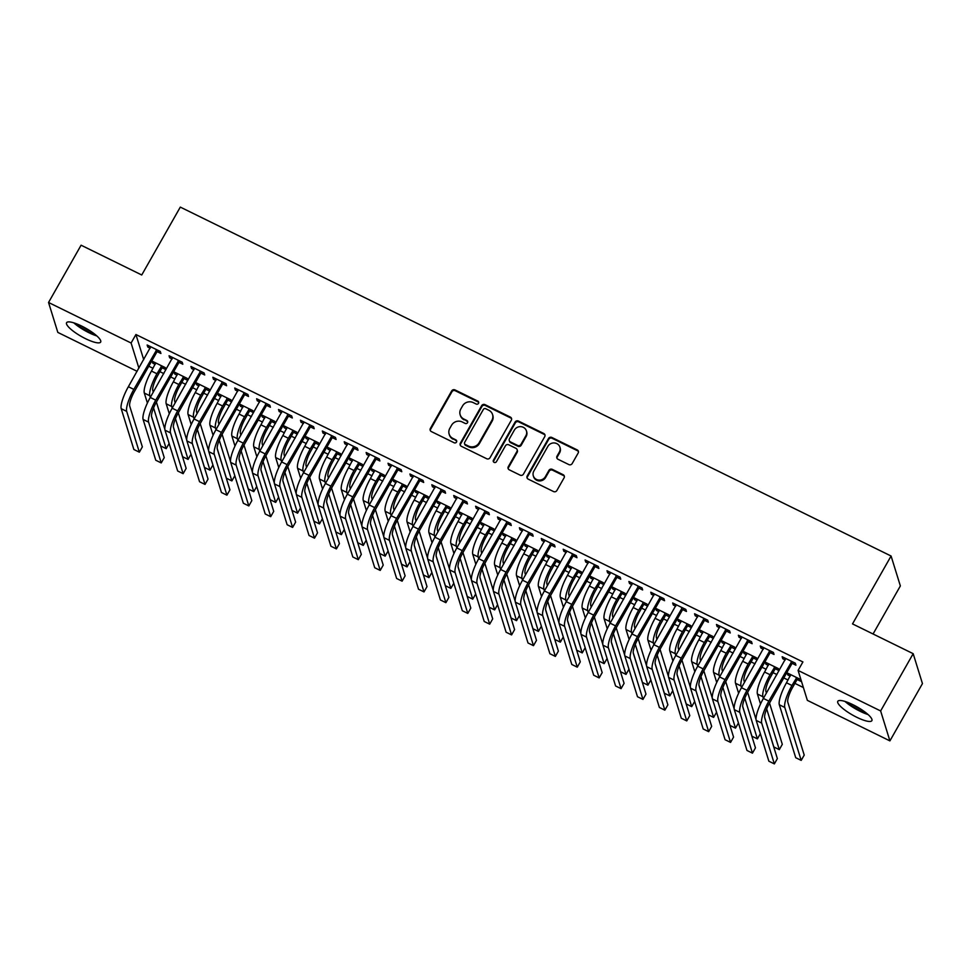 <?xml version="1.0" encoding="UTF-8"?>
<svg xmlns="http://www.w3.org/2000/svg" width="971" height="971" viewBox="0 0 971 971"><rect width="100%" height="100%" fill="white"/><g stroke="black" fill="none" stroke-linecap="round" stroke-linejoin="round"><path stroke-width="1.46" d="M478.521 403.329A1.724 1.626 -17.2 0 0 477.841 401.132L455.011 389.929A2.464 2.318 -17.2 0 0 451.673 390.949L430.384 428.429A2.464 2.318 -17.2 0 0 431.355 431.573L454.185 442.776A1.724 1.626 -17.2 0 0 456.661 440.81A1.724 1.626 -17.2 0 0 455.836 439.863L452.887 438.419A7.889 7.428 -17.2 0 1 449.791 428.381L451.564 425.249A7.889 7.428 -17.2 0 1 462.232 421.96L465.182 423.417A1.724 1.626 -17.2 0 0 467.658 421.45A1.724 1.626 -17.2 0 0 466.845 420.504L463.883 419.047A7.889 7.428 -17.2 0 1 460.8 409.009L462.572 405.89A7.889 7.428 -17.2 0 1 473.229 402.601L476.191 404.045A1.724 1.626 -17.2 0 0 478.521 403.329M478.727 402.504A1.724 1.626 -17.2 0 0 478.096 401.945L455.253 390.73A2.464 2.318 -17.2 0 0 451.928 391.762L430.639 429.243A2.464 2.318 -17.2 0 0 430.347 430.614M456.734 441.235A1.724 1.626 -17.2 0 0 456.091 440.676L452.887 438.419M467.731 421.875A1.724 1.626 -17.2 0 0 467.087 421.305L463.883 419.047M856.786 717.29A19.59 4.661 29.6 0 1 837.803 701.293A19.59 4.661 29.6 0 1 852.878 704.667A19.59 4.661 29.6 0 1 871.873 720.652A19.59 4.661 29.6 0 1 856.786 717.29M85.582 338.697A19.59 4.661 29.6 0 1 66.586 322.712A19.59 4.661 29.6 0 1 81.673 326.074A19.59 4.661 29.6 0 1 100.656 342.071A19.59 4.661 29.6 0 1 85.582 338.697M568.86 464.587A2.464 2.318 -17.2 0 0 572.186 463.555L578.158 453.044A2.464 2.318 -17.2 0 0 577.199 449.913L551.831 437.46A2.464 2.318 -17.2 0 0 548.506 438.479L527.204 475.972A2.464 2.318 -17.2 0 0 528.175 479.104L553.543 491.557A2.464 2.318 -17.2 0 0 556.869 490.525L564.09 477.829A2.464 2.318 -17.2 0 0 563.119 474.685L552.268 469.357A2.464 2.318 -17.2 0 0 548.931 470.389L545.35 476.688A6.591 6.214 -17.2 0 1 533.31 475.814A6.591 6.214 -17.2 0 1 533.856 471.044L547.875 446.369A6.591 6.214 -17.2 0 1 559.927 447.23A6.591 6.214 -17.2 0 1 559.369 452.013L557.038 456.127A2.464 2.318 -17.2 0 0 557.997 459.259L568.86 464.587M798.077 670.427L880.636 710.954L889.909 740.885L807.362 700.358L798.077 670.427L802.908 661.943L135.928 334.522L131.097 343.006L138.902 368.167M137.105 371.323L57.823 332.41L48.55 302.479L81.091 245.202L141.742 274.987L180.303 207.102L891.087 556.019L852.514 623.904L913.177 653.677L880.636 710.954M48.55 302.479L131.097 343.006M511.316 420.237A2.464 2.318 -17.2 0 0 510.358 417.093L484.99 404.64A2.464 2.318 -17.2 0 0 481.652 405.672L460.363 443.152A2.464 2.318 -17.2 0 0 461.334 446.284L486.689 458.737A2.464 2.318 -17.2 0 0 490.027 457.717L511.316 420.237M518.417 421.05L543.772 433.503A2.464 2.318 -17.2 0 1 544.743 436.634L523.454 474.115A2.464 2.318 -17.2 0 1 520.116 475.147L509.265 469.818A2.464 2.318 -17.2 0 1 508.294 466.687L516.936 451.479A2.464 2.318 -17.2 0 0 515.965 448.347L508.768 444.803A2.464 2.318 -17.2 0 0 505.43 445.835L496.436 461.662A1.724 1.626 -17.2 0 1 493.292 461.431A1.724 1.626 -17.2 0 1 493.438 460.181L515.079 422.082A2.464 2.318 -17.2 0 1 518.417 421.05L518.66 421.863L544.027 434.304L543.772 433.503M873.063 633.99L900.36 585.938L891.087 556.019M770.476 652.718L774.033 654.454L773.414 652.439L760.269 645.982L760.9 648.009L763.34 649.211M775.501 668.885L779.045 670.633L778.426 668.618L765.282 662.161L765.913 664.188L768.352 665.39M726.684 631.211L730.241 632.958L729.609 630.944L716.477 624.487L717.108 626.513L719.547 627.715M731.697 647.39L735.253 649.138L734.634 647.111L721.489 640.666L722.121 642.681L724.56 643.882M682.892 609.715L686.448 611.463L685.817 609.436L672.685 602.991L673.304 605.018L675.755 606.207M687.905 625.894L691.461 627.642L690.83 625.615L677.697 619.17L678.328 621.185L680.768 622.387M639.1 588.22L642.656 589.967L642.025 587.941L628.892 581.495L629.511 583.51L631.963 584.712M644.113 604.399L647.669 606.135L647.038 604.12L633.905 597.663L634.536 599.69L636.976 600.891M595.308 566.724L598.864 568.46L598.233 566.445L585.088 559.988L585.719 562.015L588.159 563.216M600.321 582.891L603.877 584.639L603.246 582.624L590.113 576.167L590.732 578.194L593.184 579.396M551.516 545.216L555.06 546.964L554.441 544.949L541.296 538.492L541.927 540.519L544.367 541.721M556.529 561.396L560.085 563.144L559.454 561.117L546.321 554.672L546.94 556.699L549.392 557.888M507.712 523.721L511.268 525.469L510.649 523.442L497.504 516.997L498.135 519.024L500.575 520.213M512.737 539.9L516.293 541.648L515.662 539.621L502.517 533.176L503.148 535.191L505.588 536.393M463.92 502.225L467.476 503.973L466.845 501.946L453.712 495.501L454.343 497.516L456.783 498.718M468.944 518.405L472.489 520.14L471.87 518.126L458.725 511.668L459.356 513.695L461.795 514.897M420.127 480.73L423.684 482.466L423.053 480.451L409.92 474.006L410.551 476.021L412.991 477.222M425.14 496.897L428.697 498.645L428.077 496.63L414.933 490.173L415.564 492.2L418.003 493.402M376.335 459.222L379.892 460.97L379.26 458.955L366.128 452.498L366.747 454.525L369.198 455.727M381.348 475.402L384.904 477.149L384.273 475.122L371.14 468.677L371.772 470.704L374.211 471.894M332.543 437.727L336.1 439.475L335.468 437.448L322.336 431.003L322.955 433.03L325.406 434.219M337.556 453.906L341.112 455.654L340.481 453.627L327.348 447.182L327.967 449.197L330.419 450.398M288.751 416.231L292.307 417.979L291.676 415.952L278.531 409.507L279.163 411.522L281.602 412.724M293.764 432.411L297.32 434.146L296.689 432.131L283.556 425.674L284.175 427.701L286.627 428.903M244.959 394.736L248.503 396.471L247.884 394.457L234.739 388.012L235.37 390.026L237.81 391.228M249.972 410.903L253.528 412.651L252.897 410.636L239.764 404.179L240.383 406.206L242.835 407.407M201.155 373.228L204.711 374.976L204.092 372.961L190.947 366.504L191.578 368.531L194.018 369.733M206.18 389.407L209.736 391.155L209.105 389.128L195.96 382.683L196.591 384.71L199.031 385.9M157.363 351.733L160.919 353.48L160.288 351.453L147.155 345.008L147.786 347.035L150.226 348.225M162.388 367.912L165.932 369.66L165.313 367.633L152.168 361.188L152.799 363.203L155.239 364.404M135.928 334.522L143.72 359.683M148.794 366.213L153.03 368.288M159.899 371.662L163.82 373.592M170.69 376.954L174.926 379.042M181.795 382.416L185.716 384.334M192.586 387.708L196.822 389.796M203.692 393.158L207.612 395.088M214.482 398.462L218.73 400.538M225.588 403.912L229.508 405.842M236.378 409.204L240.626 411.291M247.484 414.653L251.416 416.583M258.274 419.958L262.522 422.045M269.38 425.407L273.312 427.337M280.17 430.699L284.418 432.787M291.276 436.161L295.208 438.091M302.066 441.453L306.314 443.541M313.172 446.903L317.104 448.833M323.962 452.207L328.21 454.282M335.068 457.657L339 459.586M345.858 462.949L350.106 465.036M356.964 468.41L360.896 470.328M367.754 473.702L372.002 475.79M378.86 479.152L382.792 481.082M389.65 484.456L393.898 486.532M400.768 489.906L404.689 491.836M411.546 495.198L415.794 497.286M422.664 500.648L426.585 502.577M433.454 505.952L437.69 508.039M444.56 511.401L448.481 513.331M455.35 516.693L459.586 518.781M466.456 522.155L470.377 524.085M477.247 527.447L481.482 529.535M488.352 532.897L492.273 534.827M499.143 538.201L503.379 540.277M510.248 543.651L514.169 545.581M521.039 548.943L525.287 551.03M532.144 554.405L536.065 556.322M542.935 559.697L547.183 561.784M554.04 565.146L557.973 567.076M564.831 570.45L569.079 572.526M575.937 575.9L579.869 577.83M586.727 581.192L590.975 583.28M597.833 586.642L601.765 588.572M608.623 591.946L612.871 594.021M619.729 597.396L623.661 599.325M630.519 602.688L634.767 604.775M641.625 608.149L645.557 610.067M652.415 613.441L656.663 615.529M663.521 618.891L667.453 620.821M674.311 624.195L678.559 626.271M685.417 629.645L689.349 631.575M696.207 634.937L700.455 637.025M707.325 640.399L711.245 642.317M718.103 645.691L722.351 647.778M729.221 651.14L733.141 653.07M740.011 656.445L744.247 658.52M751.117 661.894L755.037 663.824M761.907 667.186L766.143 669.274M773.013 672.636L776.934 674.566M783.803 677.94L788.039 680.016M794.909 683.39L803.393 687.553M184.284 378.666L187.828 380.401L187.209 378.387L174.064 371.929L174.695 373.956L177.135 375.158M179.259 362.486L182.815 364.234L182.196 362.207L169.051 355.762L169.682 357.777L172.122 358.979M228.076 400.161L231.632 401.909L231.001 399.882L217.856 393.437L218.487 395.452L220.927 396.654M223.063 383.982L226.607 385.73L225.988 383.703L212.843 377.258L213.474 379.285L215.914 380.474M271.868 421.657L275.424 423.405L274.793 421.378L261.66 414.933L262.279 416.947L264.731 418.149M266.855 405.477L270.411 407.225L269.78 405.21L256.635 398.753L257.266 400.78L259.706 401.982M315.66 443.152L319.216 444.9L318.585 442.873L305.452 436.428L306.071 438.455L308.523 439.657M310.647 426.985L314.203 428.721L313.572 426.706L300.44 420.249L301.059 422.276L303.51 423.477M359.452 464.66L363.008 466.396L362.377 464.381L349.244 457.924L349.876 459.951L352.315 461.152M354.439 448.481L357.996 450.228L357.364 448.201L344.232 441.756L344.851 443.771L347.302 444.973M403.244 486.155L406.8 487.903L406.181 485.876L393.037 479.431L393.668 481.446L396.107 482.648M398.231 469.976L401.788 471.724L401.157 469.697L388.024 463.252L388.643 465.267L391.095 466.468M447.036 507.651L450.593 509.399L449.974 507.372L436.829 500.927L437.46 502.942L439.899 504.143M442.023 491.472L445.58 493.219L444.949 491.192L431.816 484.747L432.447 486.774L434.887 487.976M490.841 529.146L494.385 530.894L493.766 528.867L480.621 522.422L481.252 524.449L483.692 525.639M485.816 512.979L489.372 514.715L488.753 512.7L475.608 506.243L476.239 508.27L478.679 509.472M534.633 550.654L538.189 552.39L537.558 550.375L524.413 543.918L525.044 545.945L527.484 547.146M529.62 534.475L533.164 536.223L532.545 534.196L519.4 527.751L520.031 529.765L522.471 530.967M578.425 572.15L581.981 573.897L581.35 571.87L568.217 565.425L568.836 567.44L571.288 568.642M573.412 555.97L576.968 557.718L576.337 555.691L563.192 549.246L563.823 551.261L566.263 552.463M622.217 593.645L625.773 595.393L625.142 593.366L612.009 586.921L612.628 588.936L615.08 590.137M617.204 577.466L620.76 579.214L620.129 577.187L606.996 570.742L607.615 572.769L610.067 573.97M666.009 615.141L669.565 616.888L668.934 614.861L655.801 608.416L656.432 610.443L658.872 611.633M660.996 598.973L664.552 600.709L663.921 598.694L650.788 592.237L651.407 594.264L653.859 595.466M709.801 636.636L713.357 638.384L712.738 636.369L699.593 629.912L700.225 631.939L702.664 633.141M704.788 620.469L708.345 622.217L707.713 620.19L694.581 613.745L695.2 615.76L697.651 616.961M753.593 658.144L757.149 659.879L756.53 657.865L743.385 651.42L744.017 653.434L746.456 654.636M748.58 641.965L752.137 643.712L751.505 641.685L738.373 635.24L739.004 637.255L741.443 638.457M797.397 679.639L800.941 681.387L800.322 679.36L787.178 672.915L787.809 674.93L790.248 676.132M792.372 663.46L795.929 665.208L795.31 663.181L782.165 656.736L782.796 658.763L785.236 659.952M913.177 653.677L922.45 683.596L889.909 740.885M152.799 363.203L153.564 361.867M147.786 347.035L148.539 345.688M174.695 373.956L175.46 372.621M169.682 357.777L170.447 356.442M196.591 384.71L197.356 383.363M191.578 368.531L192.343 367.184M218.487 395.452L219.252 394.117M213.474 379.285L214.239 377.937M240.383 406.206L241.148 404.858M235.37 390.026L236.135 388.691M262.279 416.947L263.044 415.612M257.266 400.78L258.031 399.433M284.175 427.701L284.94 426.366M279.163 411.522L279.927 410.187M306.071 438.455L306.836 437.108M301.059 422.276L301.823 420.941M327.967 449.197L328.732 447.862M322.955 433.03L323.719 431.682M349.876 459.951L350.628 458.603M344.851 443.771L345.615 442.436M371.772 470.704L372.524 469.357M366.747 454.525L367.511 453.178M393.668 481.446L394.42 480.111M388.643 465.267L389.407 463.932M415.564 492.2L416.328 490.853M410.551 476.021L411.303 474.685M437.46 502.942L438.224 501.606M432.447 486.774L433.2 485.427M459.356 513.695L460.12 512.36M454.343 497.516L455.096 496.181M481.252 524.449L482.017 523.102M476.239 508.27L477.004 506.935M503.148 535.191L503.913 533.856M498.135 519.024L498.9 517.677M525.044 545.945L525.809 544.597M520.031 529.765L520.796 528.43M546.94 556.699L547.705 555.351M541.927 540.519L542.692 539.172M568.836 567.44L569.601 566.105M563.823 551.261L564.588 549.926M590.732 578.194L591.497 576.847M585.719 562.015L586.484 560.68M612.628 588.936L613.393 587.601M607.615 572.769L608.38 571.421M634.536 599.69L635.289 598.354M629.511 583.51L630.276 582.175M656.432 610.443L657.185 609.096M651.407 594.264L652.172 592.917M678.328 621.185L679.081 619.85M673.304 605.018L674.068 603.671M700.225 631.939L700.977 630.592M695.2 615.76L695.964 614.425M722.121 642.681L722.885 641.346M717.108 626.513L717.86 625.166M744.017 653.434L744.781 652.099M739.004 637.255L739.756 635.92M765.913 664.188L766.677 662.841M760.9 648.009L761.652 646.674M787.809 674.93L788.573 673.595M782.796 658.763L783.561 657.416M460.133 414.726L460.388 415.527A7.889 7.428 -17.2 0 0 464.138 419.86M449.136 434.086L449.391 434.899A7.889 7.428 -17.2 0 0 453.141 439.22M511.608 418.865A2.464 2.318 -17.2 0 0 510.6 417.906L485.245 405.453A2.464 2.318 -17.2 0 0 481.907 406.485L460.618 443.965A2.464 2.318 -17.2 0 0 460.327 445.325M485.694 408.718A1.724 1.626 -17.2 0 0 483.364 409.434L464.672 442.339A1.724 1.626 -17.2 0 0 465.352 444.536L468.471 446.065A7.889 7.428 -17.2 0 0 479.128 442.776L491.909 420.285A7.889 7.428 -17.2 0 0 488.814 410.248L485.694 408.718M464.526 443.589L464.781 444.402A1.724 1.626 -17.2 0 0 465.607 445.349L465.352 444.536M492.564 414.581L492.819 415.382A7.889 7.428 -17.2 0 1 492.163 421.098L479.383 443.589A7.889 7.428 -17.2 0 1 468.714 446.878L465.607 445.349M545.034 435.275A2.464 2.318 -17.2 0 0 544.027 434.304M517.142 449.694L517.385 450.508A2.464 2.318 -17.2 0 1 517.179 452.292L508.549 467.488A2.464 2.318 -17.2 0 0 508.258 468.859M518.66 421.863A2.464 2.318 -17.2 0 0 515.334 422.883L493.681 460.994A1.724 1.626 -17.2 0 0 493.474 461.82M525.894 435.712A6.591 6.214 -17.2 0 0 520.857 426.657A6.591 6.214 -17.2 0 0 514.387 430.056L509.459 438.758A2.464 2.318 -17.2 0 0 510.418 441.89L517.616 445.422A2.464 2.318 -17.2 0 0 520.954 444.402L525.894 435.712L526.136 436.513A6.591 6.214 -17.2 0 0 526.695 431.743L526.44 430.93M509.253 440.543L509.496 441.344A2.464 2.318 -17.2 0 0 510.673 442.703L510.418 441.89M526.136 436.513L521.209 445.204A2.464 2.318 -17.2 0 1 517.871 446.235L510.673 442.703M559.927 447.23L560.17 448.044A6.591 6.214 -17.2 0 1 559.624 452.814L557.281 456.928A2.464 2.318 -17.2 0 0 556.99 458.3M533.31 475.814L533.552 476.627A6.591 6.214 -17.2 0 0 545.605 477.489L545.35 476.688M564.382 476.458A2.464 2.318 -17.2 0 0 563.374 475.499L552.511 470.17A2.464 2.318 -17.2 0 0 549.185 471.19L545.605 477.489M578.449 451.673A2.464 2.318 -17.2 0 0 577.442 450.714L552.086 438.261A2.464 2.318 -17.2 0 0 548.749 439.293L527.459 476.773A2.464 2.318 -17.2 0 0 527.168 478.145M163.698 366.844L161.72 368.446L157.557 375.777A12.562 2.998 116.1 0 0 152.787 390.427L153.309 392.102M150.299 397.406L149.777 395.731A18.837 4.503 -63.9 0 1 156.938 373.75L161.756 365.885M155.724 362.936L151.464 371.068L156.938 373.75M156.404 402.091L164.839 429.279M153.564 407.917L166.187 448.663L160.713 445.98L151.476 416.195M147.398 403.026L144.303 393.037A18.837 4.503 -63.9 0 1 151.464 371.068M166.187 448.663L169.124 443.492M161.72 368.446L161.101 366.419M150.711 346.756L128.366 386.713L133.84 389.395L156.744 349.718M158.686 350.665L156.707 352.267L134.471 391.422A12.562 2.998 116.1 0 0 129.701 406.072L142.349 446.878L139.339 452.17L126.679 411.376A18.837 4.503 -63.9 0 1 133.84 389.395M139.339 452.17L133.864 449.488L121.205 408.682A18.837 4.503 -63.9 0 1 128.366 386.713M156.707 352.267L156.088 350.24M185.595 377.598L183.628 379.188L179.453 386.519A12.562 2.998 116.1 0 0 174.683 401.169L175.205 402.844M172.195 408.148L171.673 406.473A18.837 4.503 -63.9 0 1 178.834 384.504L183.653 376.639M177.62 373.677L173.36 381.809L178.834 384.504M178.3 412.845L186.735 440.033M175.46 418.671L188.083 459.417L182.609 456.722L173.372 426.949M169.294 413.78L166.199 403.79A18.837 4.503 -63.9 0 1 173.36 381.809M188.083 459.417L191.02 454.234M183.628 379.188L182.997 377.173M207.491 388.339L205.524 389.941L201.349 397.273A12.562 2.998 116.1 0 0 196.579 411.922L197.101 413.597M194.091 418.902L193.569 417.227A18.837 4.503 -63.9 0 1 200.73 395.246L205.549 387.393M199.516 384.431L195.256 392.563L200.73 395.246M200.196 423.587L208.631 450.787M197.356 429.425L209.979 470.158L204.505 467.476L195.28 437.69M191.19 424.521L188.095 414.544A18.837 4.503 -63.9 0 1 195.256 392.563M209.979 470.158L212.928 464.988M205.524 389.941L204.893 387.915M172.607 357.498L150.262 397.455L155.736 400.149L178.64 360.459M180.582 361.418L178.603 363.02L156.367 402.164A12.562 2.998 116.1 0 0 151.597 416.814L164.245 457.62L161.235 462.924L148.575 422.118A18.837 4.503 -63.9 0 1 155.736 400.149M161.235 462.924L155.761 460.242L143.101 419.436A18.837 4.503 -63.9 0 1 150.262 397.455M178.603 363.02L177.984 360.994M194.503 368.252L172.158 408.208L177.632 410.891L200.536 371.213M202.478 372.172L200.499 373.762L178.263 412.918A12.562 2.998 116.1 0 0 173.493 427.568L186.141 468.374L183.131 473.678L170.483 432.872A18.837 4.503 -63.9 0 1 177.632 410.891M183.131 473.678L177.657 470.984L165.009 430.189A18.837 4.503 -63.9 0 1 172.158 408.208M200.499 373.762L199.88 371.747M95.304 334.631A16.956 4.03 29.6 0 1 75.714 323.513M81.515 326.001A15.694 3.738 -150.4 0 0 90.182 330.929M73.808 322.858A19.469 4.637 -150.4 0 0 96.833 335.942M866.508 713.224A16.956 4.03 29.6 0 1 846.93 702.094M852.732 704.594A15.694 3.738 -150.4 0 0 861.398 709.522M845.013 701.45A19.469 4.637 -150.4 0 0 868.05 714.535M229.399 399.093L227.42 400.683L223.257 408.026A12.562 2.998 116.1 0 0 218.475 422.676L218.997 424.351M215.987 429.655L215.465 427.98A18.837 4.503 -63.9 0 1 222.626 405.999L227.445 398.134M221.412 395.173L217.152 403.317L222.626 405.999M222.104 434.34L230.528 461.528M219.252 440.166L231.875 480.912L226.401 478.218L217.176 448.444M213.086 435.275L209.991 425.286A18.837 4.503 -63.9 0 1 217.152 403.317M231.875 480.912L234.824 475.741M227.42 400.683L226.789 398.668M251.295 409.847L249.316 411.437L245.153 418.768A12.562 2.998 116.1 0 0 240.371 433.418L240.893 435.093M237.883 440.397L237.361 438.722A18.837 4.503 -63.9 0 1 244.522 416.753L249.341 408.888M243.308 405.927L239.048 414.059L244.522 416.753M244 445.094L252.424 472.282M241.148 450.92L253.783 491.654L248.297 488.971L239.072 459.186M234.982 446.017L231.887 436.04A18.837 4.503 -63.9 0 1 239.048 414.059M253.783 491.654L256.72 486.483M249.316 411.437L248.685 409.41M216.399 379.006L194.054 418.962L199.528 421.645L222.432 381.967M224.374 382.914L222.395 384.516L200.16 423.672A12.562 2.998 116.1 0 0 195.389 438.322L208.037 479.116L205.027 484.42L192.379 443.626A18.837 4.503 -63.9 0 1 199.528 421.645M205.027 484.42L199.553 481.737L186.905 440.931A18.837 4.503 -63.9 0 1 194.054 418.962M222.395 384.516L221.776 382.489M238.296 389.747L215.95 429.704L221.424 432.398L244.328 392.709M246.27 393.668L244.304 395.258L222.056 434.413A12.562 2.998 116.1 0 0 217.286 449.063L229.933 489.87L226.923 495.174L214.275 454.367A18.837 4.503 -63.9 0 1 221.424 432.398M226.923 495.174L221.449 492.491L208.801 451.685A18.837 4.503 -63.9 0 1 215.95 429.704M244.304 395.258L243.672 393.243M273.191 420.589L271.212 422.191L267.049 429.522A12.562 2.998 116.1 0 0 262.279 444.172L262.789 445.847M259.779 451.151L259.257 449.476A18.837 4.503 -63.9 0 1 266.418 427.495L271.237 419.63M265.204 416.68L260.944 424.813L266.418 427.495M265.896 455.836L274.32 483.024M263.044 461.674L275.679 502.408L270.205 499.725L260.968 469.94M256.878 456.771L253.783 446.781A18.837 4.503 -63.9 0 1 260.944 424.813M275.679 502.408L278.616 497.237M271.212 422.191L270.581 420.164M260.192 400.501L237.846 440.458L243.32 443.14L266.224 403.463M268.166 404.422L266.2 406.012L243.952 445.167A12.562 2.998 116.1 0 0 239.182 459.817L251.829 500.623L248.819 505.927L236.171 465.121A18.837 4.503 -63.9 0 1 243.32 443.14M248.819 505.927L243.345 503.233L230.697 462.427A18.837 4.503 -63.9 0 1 237.846 440.458M266.2 406.012L265.569 403.985M295.087 431.342L293.108 432.932L288.945 440.264A12.562 2.998 116.1 0 0 284.175 454.914L284.685 456.601M281.675 461.893L281.153 460.218A18.837 4.503 -63.9 0 1 288.314 438.249L293.133 430.384M287.113 427.422L282.84 435.554L288.314 438.249M287.792 466.59L296.216 493.778M284.94 472.416L297.575 513.161L292.101 510.467L282.864 480.694M278.774 467.524L275.679 457.535A18.837 4.503 -63.9 0 1 282.84 435.554M297.575 513.161L300.512 507.979M293.108 432.932L292.477 430.918M282.088 411.255L259.755 451.199L265.229 453.894L288.12 414.204M290.074 415.163L288.096 416.765L265.848 455.909A12.562 2.998 116.1 0 0 261.078 470.559L273.725 511.365L270.715 516.669L258.068 475.863A18.837 4.503 -63.9 0 1 265.229 453.894M270.715 516.669L265.241 513.987L252.594 473.18A18.837 4.503 -63.9 0 1 259.755 451.199M288.096 416.765L287.465 414.738M316.983 442.084L315.005 443.686L310.841 451.017A12.562 2.998 116.1 0 0 306.071 465.667L306.581 467.342M303.571 472.646L303.049 470.971A18.837 4.503 -63.9 0 1 310.21 448.99L315.029 441.137M309.009 438.176L304.736 446.308L310.21 448.99M309.688 477.344L318.112 504.532M306.836 483.17L319.471 523.903L313.997 521.221L304.76 491.435M300.682 478.266L297.575 468.289A18.837 4.503 -63.9 0 1 304.736 446.308M319.471 523.903L322.408 518.732M315.005 443.686L314.373 441.659M338.879 452.838L336.901 454.44L332.737 461.771A12.562 2.998 116.1 0 0 327.967 476.421L328.489 478.096M325.467 483.4L324.957 481.725A18.837 4.503 -63.9 0 1 332.106 459.744L336.925 451.879M330.905 448.918L326.632 457.062L332.106 459.744M331.584 488.085L340.008 515.273M328.732 493.911L341.367 534.657L335.893 531.974L326.657 502.189M322.578 489.02L319.483 479.031A18.837 4.503 -63.9 0 1 326.632 457.062M341.367 534.657L344.304 529.486M336.901 454.44L336.269 452.413M360.775 463.592L358.797 465.182L354.633 472.513A12.562 2.998 116.1 0 0 349.863 487.163L350.385 488.838M347.363 494.142L346.853 492.467A18.837 4.503 -63.9 0 1 354.002 470.498L358.833 462.633M352.801 459.671L348.528 467.804L354.002 470.498M353.48 498.839L361.916 526.027M350.628 504.665L363.263 545.411L357.789 542.716L348.553 512.931M344.474 499.774L341.379 489.785A18.837 4.503 -63.9 0 1 348.528 467.804M363.263 545.411L366.201 540.228M358.797 465.182L358.165 463.167M382.671 474.334L380.693 475.936L376.53 483.267A12.562 2.998 116.1 0 0 371.759 497.917L372.281 499.592M369.259 504.896L368.749 503.221A18.837 4.503 -63.9 0 1 375.898 481.24L380.729 473.387M374.697 470.425L370.424 478.557L375.898 481.24M375.376 509.581L383.812 536.769M372.524 515.419L385.159 556.152L379.685 553.47L370.449 523.685M366.37 510.515L363.275 500.538A18.837 4.503 -63.9 0 1 370.424 478.557M385.159 556.152L388.097 550.982M380.693 475.936L380.074 473.909M404.567 485.087L402.589 486.677L398.426 494.008A12.562 2.998 116.1 0 0 393.656 508.67L394.177 510.345M391.167 515.65L390.645 513.975A18.837 4.503 -63.9 0 1 397.794 491.994L402.625 484.128M396.593 481.167L392.32 489.299L397.794 491.994M397.273 520.335L405.708 547.523M394.42 526.161L407.055 566.906L401.581 564.212L392.345 534.438M388.266 521.269L385.171 511.28A18.837 4.503 -63.9 0 1 392.32 489.299M407.055 566.906L409.993 561.736M402.589 486.677L401.97 484.663M426.463 495.841L424.485 497.431L420.322 504.762A12.562 2.998 116.1 0 0 415.552 519.412L416.074 521.087M413.063 526.391L412.541 524.716A18.837 4.503 -63.9 0 1 419.703 502.747L424.521 494.882M418.489 491.921L414.229 500.053L419.703 502.747M419.169 531.088L427.604 558.276M416.316 536.914L428.951 577.648L423.477 574.966L414.241 545.18M410.163 532.011L407.067 522.034A18.837 4.503 -63.9 0 1 414.229 500.053M428.951 577.648L431.889 572.477M424.485 497.431L423.866 495.404M448.359 506.583L446.381 508.185L442.218 515.516A12.562 2.998 116.1 0 0 437.448 530.166L437.97 531.841M434.959 537.145L434.438 535.47A18.837 4.503 -63.9 0 1 441.599 513.489L446.417 505.624M440.385 502.675L436.125 510.807L441.599 513.489M441.065 541.83L449.5 569.018M438.212 547.668L450.847 588.402L445.373 585.719L436.137 555.934M432.059 542.765L428.964 532.776A18.837 4.503 -63.9 0 1 436.125 510.807M450.847 588.402L453.785 583.231M446.381 508.185L445.762 506.158M470.255 517.337L468.277 518.927L464.114 526.258A12.562 2.998 116.1 0 0 459.344 540.908L459.866 542.583M456.856 547.887L456.334 546.212A18.837 4.503 -63.9 0 1 463.495 524.243L468.313 516.378M462.281 513.416L458.021 521.548L463.495 524.243M462.961 552.584L471.396 579.772M460.12 558.41L472.743 599.156L467.269 596.461L458.033 566.688M453.955 553.519L450.86 543.529A18.837 4.503 -63.9 0 1 458.021 521.548M472.743 599.156L475.681 593.973M468.277 518.927L467.658 516.912M492.151 528.078L490.185 529.681L486.01 537.012A12.562 2.998 116.1 0 0 481.24 551.662L481.762 553.336M478.752 558.641L478.23 556.966A18.837 4.503 -63.9 0 1 485.391 534.985L490.209 527.132M484.177 524.17L479.917 532.302L485.391 534.985M484.857 563.338L493.292 590.526M482.017 569.164L494.64 609.897L489.166 607.215L479.929 577.429M475.851 564.26L472.756 554.283A18.837 4.503 -63.9 0 1 479.917 532.302M494.64 609.897L497.577 604.727M490.185 529.681L489.554 527.654M303.984 421.997L281.651 461.953L287.125 464.636L310.016 424.958M311.97 425.917L309.992 427.507L287.744 466.663A12.562 2.998 116.1 0 0 282.974 481.313L295.621 522.119L292.611 527.423L279.964 486.617A18.837 4.503 -63.9 0 1 287.125 464.636M292.611 527.423L287.137 524.728L274.49 483.934A18.837 4.503 -63.9 0 1 281.651 461.953M309.992 427.507L309.361 425.492M325.88 432.75L303.547 472.707L309.021 475.389L331.912 435.712M333.866 436.659L331.888 438.261L309.64 477.416A12.562 2.998 116.1 0 0 304.87 492.066L317.529 532.861L314.507 538.165L301.86 497.37A18.837 4.503 -63.9 0 1 309.021 475.389M314.507 538.165L309.033 535.482L296.386 494.676A18.837 4.503 -63.9 0 1 303.547 472.707M331.888 438.261L331.257 436.234M347.788 443.492L325.443 483.449L330.917 486.143L353.808 446.454M355.762 447.413L353.784 449.003L331.536 488.158A12.562 2.998 116.1 0 0 326.766 502.808L339.425 543.614L336.403 548.918L323.756 508.112A18.837 4.503 -63.9 0 1 330.917 486.143M336.403 548.918L330.929 546.236L318.282 505.43A18.837 4.503 -63.9 0 1 325.443 483.449M353.784 449.003L353.153 446.988M369.684 454.246L347.339 494.203L352.813 496.885L375.704 457.207M377.658 458.166L375.68 459.756L353.432 498.912A12.562 2.998 116.1 0 0 348.662 513.562L361.321 554.368L358.299 559.672L345.652 518.866A18.837 4.503 -63.9 0 1 352.813 496.885M358.299 559.672L352.825 556.978L340.178 516.184A18.837 4.503 -63.9 0 1 347.339 494.203M375.68 459.756L375.049 457.742M391.58 465L369.235 504.956L374.709 507.639L397.6 467.949M399.554 468.908L397.576 470.51L375.34 509.666A12.562 2.998 116.1 0 0 370.558 524.316L383.217 565.11L380.207 570.414L367.548 529.62A18.837 4.503 -63.9 0 1 374.709 507.639M380.207 570.414L374.733 567.732L362.074 526.925A18.837 4.503 -63.9 0 1 369.235 504.956M397.576 470.51L396.945 468.483M413.476 475.741L391.131 515.698L396.605 518.393L419.508 478.703M421.45 479.662L419.472 481.252L397.236 520.407A12.562 2.998 116.1 0 0 392.454 535.057L405.113 575.864L402.103 581.168L389.444 540.361A18.837 4.503 -63.9 0 1 396.605 518.393M402.103 581.168L396.629 578.485L383.97 537.679A18.837 4.503 -63.9 0 1 391.131 515.698M419.472 481.252L418.841 479.237M435.372 486.495L413.027 526.452L418.501 529.134L441.404 489.457M443.346 490.416L441.368 492.006L419.132 531.161A12.562 2.998 116.1 0 0 414.362 545.811L427.009 586.618L423.999 591.922L411.34 551.115A18.837 4.503 -63.9 0 1 418.501 529.134M423.999 591.922L418.525 589.227L405.866 548.421A18.837 4.503 -63.9 0 1 413.027 526.452M441.368 492.006L440.749 489.979M457.268 497.237L434.923 537.194L440.397 539.888L463.301 500.199M465.243 501.157L463.264 502.76L441.028 541.903A12.562 2.998 116.1 0 0 436.258 556.553L448.905 597.359L445.895 602.663L433.236 561.857A18.837 4.503 -63.9 0 1 440.397 539.888M445.895 602.663L440.421 599.981L427.762 559.175A18.837 4.503 -63.9 0 1 434.923 537.194M463.264 502.76L462.645 500.733M479.164 507.991L456.819 547.947L462.293 550.63L485.197 510.952M487.139 511.911L485.16 513.501L462.924 552.657A12.562 2.998 116.1 0 0 458.154 567.307L470.801 608.113L467.791 613.417L455.132 572.611A18.837 4.503 -63.9 0 1 462.293 550.63M467.791 613.417L462.317 610.723L449.658 569.928A18.837 4.503 -63.9 0 1 456.819 547.947M485.16 513.501L484.541 511.486M514.047 538.832L512.081 540.434L507.906 547.765A12.562 2.998 116.1 0 0 503.136 562.415L503.658 564.09M500.648 569.394L500.126 567.719A18.837 4.503 -63.9 0 1 507.287 545.738L512.105 537.873M506.073 534.912L501.813 543.056L507.287 545.738M506.753 574.079L515.188 601.267M503.913 579.905L516.536 620.651L511.062 617.969L501.837 588.183M497.747 575.014L494.652 565.025A18.837 4.503 -63.9 0 1 501.813 543.056M516.536 620.651L519.485 615.48M512.081 540.434L511.45 538.407M501.06 518.745L478.715 558.701L484.189 561.384L507.093 521.706M509.035 522.653L507.056 524.255L484.82 563.411A12.562 2.998 116.1 0 0 480.05 578.061L492.698 618.855L489.687 624.159L477.04 583.365A18.837 4.503 -63.9 0 1 484.189 561.384M489.687 624.159L484.213 621.476L471.566 580.67A18.837 4.503 -63.9 0 1 478.715 558.701M507.056 524.255L506.437 522.228M535.956 549.586L533.977 551.176L529.814 558.507A12.562 2.998 116.1 0 0 525.032 573.157L525.554 574.832M522.544 580.136L522.022 578.461A18.837 4.503 -63.9 0 1 529.183 556.492L534.001 548.627M527.969 545.666L523.709 553.798L529.183 556.492M528.661 584.833L537.084 612.021M525.809 590.659L538.432 631.405L532.958 628.71L523.733 598.925M519.643 585.756L516.548 575.779A18.837 4.503 -63.9 0 1 523.709 553.798M538.432 631.405L541.381 626.222M533.977 551.176L533.346 549.161M522.956 529.486L500.611 569.443L506.085 572.137L528.989 532.448M530.931 533.407L528.952 534.997L506.716 574.152A12.562 2.998 116.1 0 0 501.946 588.802L514.594 629.609L511.583 634.913L498.936 594.106A18.837 4.503 -63.9 0 1 506.085 572.137M511.583 634.913L506.109 632.23L493.462 591.424A18.837 4.503 -63.9 0 1 500.611 569.443M528.952 534.997L528.333 532.982M557.852 560.328L555.873 561.93L551.71 569.261A12.562 2.998 116.1 0 0 546.928 583.911L547.45 585.586M537.254 612.919L542.728 615.614L555.376 656.408L549.902 653.726L537.254 612.919A18.837 4.503 -63.9 0 1 544.403 590.938L543.918 589.215A18.837 4.503 -63.9 0 1 551.079 567.234L555.898 559.381M549.865 556.419L545.605 564.552L551.079 567.234M550.557 595.575L558.98 622.763M547.705 601.413L560.34 642.147L554.854 639.464L545.629 609.679M541.539 596.51L538.444 586.52A18.837 4.503 -63.9 0 1 545.605 564.552M560.34 642.147L563.277 636.976M555.873 561.93L555.242 559.903M544.852 540.24L522.507 580.197L527.981 582.879L550.885 543.202M552.827 544.161L550.86 545.751L528.612 584.906A12.562 2.998 116.1 0 0 523.842 599.556L536.49 640.362L533.48 645.666L520.832 604.86A18.837 4.503 -63.9 0 1 527.981 582.879M533.48 645.666L528.006 642.972L515.358 602.166A18.837 4.503 -63.9 0 1 522.507 580.197M550.86 545.751L550.229 543.724M579.748 571.082L577.769 572.672L573.606 580.003A12.562 2.998 116.1 0 0 568.836 594.665L569.346 596.34M566.336 601.644L565.814 599.957A18.837 4.503 -63.9 0 1 572.975 577.988L577.794 570.123M571.761 567.161L567.501 575.293L572.975 577.988M572.453 606.329L580.876 633.517M569.601 612.155L582.236 652.9L576.762 650.206L567.525 620.433M563.435 607.263L560.34 597.274A18.837 4.503 -63.9 0 1 567.501 575.293M582.236 652.9L585.173 647.718M577.769 572.672L577.138 570.657M566.748 550.994L544.403 590.938L549.877 593.633L572.781 553.943M574.723 554.902L572.756 556.504L550.508 595.648A12.562 2.998 116.1 0 0 545.738 610.31L558.386 651.104L555.376 656.408M542.728 615.614A18.837 4.503 -63.9 0 1 549.877 593.633M572.756 556.504L572.125 554.477M601.644 581.835L599.665 583.425L595.502 590.756A12.562 2.998 116.1 0 0 590.732 605.406L591.242 607.081M588.232 612.385L587.71 610.71A18.837 4.503 -63.9 0 1 594.871 588.729L599.69 580.876M593.669 577.915L589.397 586.047L594.871 588.729M594.349 617.083L602.773 644.271M591.497 622.909L604.132 663.642L598.658 660.96L589.421 631.174M585.331 618.005L582.236 608.028A18.837 4.503 -63.9 0 1 589.397 586.047M604.132 663.642L607.069 658.472M599.665 583.425L599.034 581.398M588.644 561.736L566.311 601.692L571.785 604.387L594.677 564.697M596.631 565.656L594.653 567.246L572.405 606.402A12.562 2.998 116.1 0 0 567.634 621.052L580.282 661.858L577.272 667.162L564.624 626.356A18.837 4.503 -63.9 0 1 571.785 604.387M577.272 667.162L571.798 664.467L559.15 623.673A18.837 4.503 -63.9 0 1 566.311 601.692M594.653 567.246L594.021 565.231M623.54 592.577L621.561 594.179L617.398 601.51A12.562 2.998 116.1 0 0 612.628 616.16L613.138 617.835M610.128 623.139L609.606 621.464A18.837 4.503 -63.9 0 1 616.767 599.483L621.586 591.618M615.565 588.669L611.293 596.801L616.767 599.483M616.245 627.824L624.669 655.012M613.393 633.662L626.028 674.396L620.554 671.714L611.317 641.928M607.239 628.759L604.132 618.77A18.837 4.503 -63.9 0 1 611.293 596.801M626.028 674.396L628.965 669.225M621.561 594.179L620.93 592.152M610.541 572.489L588.208 612.446L593.682 615.129L616.573 575.451M618.527 576.398L616.549 578L594.301 617.155A12.562 2.998 116.1 0 0 589.531 631.805L602.178 672.612L599.168 677.916L586.52 637.11A18.837 4.503 -63.9 0 1 593.682 615.129M599.168 677.916L593.694 675.221L581.046 634.415A18.837 4.503 -63.9 0 1 588.208 612.446M616.549 578L615.917 575.973M645.436 603.331L643.457 604.921L639.294 612.252A12.562 2.998 116.1 0 0 634.524 626.902L635.046 628.577M632.024 633.881L631.514 632.206A18.837 4.503 -63.9 0 1 638.663 610.237L643.482 602.372M637.462 599.41L633.189 607.543L638.663 610.237M638.141 638.578L646.565 665.766M635.289 644.404L647.924 685.15L642.45 682.455L633.213 652.682M629.135 639.513L626.04 629.524A18.837 4.503 -63.9 0 1 633.189 607.543M647.924 685.15L650.861 679.967M643.457 604.921L642.826 602.906M632.437 583.231L610.104 623.188L615.578 625.882L638.469 586.193M640.423 587.152L638.445 588.754L616.197 627.897A12.562 2.998 116.1 0 0 611.427 642.547L624.086 683.353L621.064 688.657L608.416 647.851A18.837 4.503 -63.9 0 1 615.578 625.882M621.064 688.657L615.59 685.975L602.942 645.169A18.837 4.503 -63.9 0 1 610.104 623.188M638.445 588.754L637.813 586.727M667.332 614.073L665.353 615.675L661.19 623.006A12.562 2.998 116.1 0 0 656.42 637.656L656.942 639.331M653.92 644.635L653.41 642.96A18.837 4.503 -63.9 0 1 660.559 620.979L665.39 613.126M659.358 610.164L655.085 618.296L660.559 620.979M660.037 649.32L668.473 676.52M657.185 655.158L669.82 695.891L664.346 693.209L655.109 663.424M651.031 650.254L647.936 640.277A18.837 4.503 -63.9 0 1 655.085 618.296M669.82 695.891L672.757 690.721M665.353 615.675L664.722 613.648M654.345 593.985L632 633.942L637.474 636.624L660.365 596.947M662.319 597.905L660.341 599.495L638.093 638.651A12.562 2.998 116.1 0 0 633.323 653.301L645.982 694.107L642.96 699.411L630.313 658.605A18.837 4.503 -63.9 0 1 637.474 636.624M642.96 699.411L637.486 696.717L624.838 655.923A18.837 4.503 -63.9 0 1 632 633.942M660.341 599.495L659.71 597.481M689.228 624.826L687.25 626.416L683.086 633.76A12.562 2.998 116.1 0 0 678.316 648.41L678.838 650.085M675.816 655.389L675.306 653.714A18.837 4.503 -63.9 0 1 682.455 631.733L687.286 623.868M681.254 620.906L676.981 629.05L682.455 631.733M681.933 660.074L690.369 687.262M679.081 665.9L691.716 706.645L686.242 703.951L677.005 674.177M672.927 661.008L669.832 651.019A18.837 4.503 -63.9 0 1 676.981 629.05M691.716 706.645L694.653 701.475M687.25 626.416L686.631 624.402M676.241 604.739L653.896 644.695L659.37 647.378L682.261 607.7M684.215 608.647L682.237 610.249L659.989 649.405A12.562 2.998 116.1 0 0 655.219 664.055L667.878 704.849L664.856 710.153L652.209 669.359A18.837 4.503 -63.9 0 1 659.37 647.378M664.856 710.153L659.382 707.471L646.735 666.664A18.837 4.503 -63.9 0 1 653.896 644.695M682.237 610.249L681.606 608.222M711.124 635.58L709.146 637.17L704.982 644.501A12.562 2.998 116.1 0 0 700.212 659.151L700.734 660.826M697.724 666.13L697.202 664.455A18.837 4.503 -63.9 0 1 704.351 642.486L709.182 634.621M703.15 631.66L698.877 639.792L704.351 642.486M703.829 670.827L712.265 698.015M700.977 676.653L713.612 717.399L708.138 714.705L698.902 684.919M694.823 671.75L691.728 661.773A18.837 4.503 -63.9 0 1 698.877 639.792M713.612 717.399L716.549 712.216M709.146 637.17L708.527 635.155M698.137 615.48L675.792 655.437L681.266 658.132L704.157 618.442M706.111 619.401L704.133 620.991L681.897 660.146A12.562 2.998 116.1 0 0 677.115 674.796L689.774 715.603L686.764 720.907L674.105 680.101A18.837 4.503 -63.9 0 1 681.266 658.132M686.764 720.907L681.29 718.224L668.631 677.418A18.837 4.503 -63.9 0 1 675.792 655.437M704.133 620.991L703.502 618.976M733.02 646.322L731.042 647.924L726.878 655.255A12.562 2.998 116.1 0 0 722.108 669.905L722.63 671.58M719.62 676.884L719.098 675.209A18.837 4.503 -63.9 0 1 726.259 653.228L731.078 645.375M725.046 642.414L720.785 650.546L726.259 653.228M725.725 681.569L734.161 708.757M722.873 687.407L735.508 728.141L730.034 725.458L720.798 695.673M716.719 682.504L713.624 672.515A18.837 4.503 -63.9 0 1 720.785 650.546M735.508 728.141L738.446 722.97M731.042 647.924L730.423 645.897M720.033 626.234L697.688 666.191L703.162 668.873L726.065 629.196M728.007 630.155L726.029 631.745L703.793 670.9A12.562 2.998 116.1 0 0 699.011 685.55L711.67 726.357L708.66 731.661L696.001 690.854A18.837 4.503 -63.9 0 1 703.162 668.873M708.66 731.661L703.186 728.966L690.527 688.16A18.837 4.503 -63.9 0 1 697.688 666.191M726.029 631.745L725.398 629.718M754.916 657.076L752.938 658.666L748.775 665.997A12.562 2.998 116.1 0 0 744.004 680.659L744.526 682.334M741.516 687.638L740.994 685.951A18.837 4.503 -63.9 0 1 748.156 663.982L752.974 656.117M746.942 653.155L742.681 661.287L748.156 663.982M747.621 692.323L756.057 719.511M744.769 698.149L757.404 738.895L751.93 736.2L742.694 706.427M738.615 693.258L735.52 683.268A18.837 4.503 -63.9 0 1 742.681 661.287M757.404 738.895L760.342 733.712M752.938 658.666L752.319 656.651M741.929 636.988L719.584 676.933L725.058 679.627L747.961 639.938M749.903 640.896L747.925 642.499L725.689 681.642A12.562 2.998 116.1 0 0 720.919 696.304L733.566 737.098L730.556 742.402L717.897 701.596A18.837 4.503 -63.9 0 1 725.058 679.627M730.556 742.402L725.082 739.72L712.423 698.914A18.837 4.503 -63.9 0 1 719.584 676.933M747.925 642.499L747.306 640.472M776.812 667.83L774.834 669.42L770.671 676.751A12.562 2.998 116.1 0 0 765.901 691.401L766.422 693.076M763.412 698.38L762.89 696.705A18.837 4.503 -63.9 0 1 770.052 674.724L774.87 666.871M768.838 663.909L764.578 672.041L770.052 674.724M769.518 703.077L782.31 744.332L779.3 749.636L766.677 708.903M779.3 749.636L773.826 746.954L764.59 717.168M760.511 703.999L757.416 694.022A18.837 4.503 -63.9 0 1 764.578 672.041M774.834 669.42L774.215 667.393M763.825 647.73L741.48 687.686L746.954 690.369L769.857 650.691M771.799 651.65L769.821 653.24L747.585 692.396A12.562 2.998 116.1 0 0 742.815 707.046L755.462 747.852L752.452 753.156L739.793 712.35A18.837 4.503 -63.9 0 1 746.954 690.369M752.452 753.156L746.978 750.462L734.319 709.667A18.837 4.503 -63.9 0 1 741.48 687.686M769.821 653.24L769.202 651.225M798.708 678.571L796.742 680.173L792.567 687.504A12.562 2.998 116.1 0 0 787.797 702.154L804.219 755.086L801.196 760.39L784.786 707.458A18.837 4.503 -63.9 0 1 791.948 685.477L796.766 677.612M790.734 674.663L786.474 682.795L791.948 685.477M801.196 760.39L795.722 757.708L779.312 704.764A18.837 4.503 -63.9 0 1 786.474 682.795M796.742 680.173L796.111 678.146M785.721 658.484L763.376 698.44L768.85 701.123L791.753 661.445M793.695 662.392L791.717 663.994L769.481 703.15A12.562 2.998 116.1 0 0 764.711 717.8L777.358 758.606L774.348 763.898L761.689 723.104A18.837 4.503 -63.9 0 1 768.85 701.123M774.348 763.898L768.874 761.215L756.215 720.409A18.837 4.503 -63.9 0 1 763.376 698.44M791.717 663.994L791.098 661.967M478.096 401.945L477.841 401.132M456.091 440.676L455.836 439.863M467.087 421.305L466.845 420.504M430.639 429.243L430.384 428.429M451.928 391.762L451.673 390.949M455.253 390.73L455.011 389.929M460.618 443.965L460.363 443.152M481.907 406.485L481.652 405.672M485.245 405.453L484.99 404.64M510.6 417.906L510.358 417.093M468.714 446.878L468.471 446.065M479.383 443.589L479.128 442.776M492.163 421.098L491.909 420.285M508.549 467.488L508.294 466.687M517.179 452.292L516.936 451.479M493.681 460.994L493.438 460.181M515.334 422.883L515.079 422.082M517.871 446.235L517.616 445.422M521.209 445.204L520.954 444.402M557.281 456.928L557.038 456.127M559.624 452.814L559.369 452.013M549.185 471.19L548.931 470.389M552.511 470.17L552.268 469.357M563.374 475.499L563.119 474.685M527.459 476.773L527.204 475.972M548.749 439.293L548.506 438.479M552.086 438.261L551.831 437.46M577.442 450.714L577.199 449.913M144.303 393.037L149.777 395.731M121.205 408.682L126.679 411.376M166.199 403.79L171.673 406.473M188.095 414.544L193.569 417.227M143.101 419.436L148.575 422.118M165.009 430.189L170.483 432.872M209.991 425.286L215.465 427.98M231.887 436.04L237.361 438.722M186.905 440.931L192.379 443.626M208.801 451.685L214.275 454.367M253.783 446.781L259.257 449.476M230.697 462.427L236.171 465.121M275.679 457.535L281.153 460.218M252.594 473.18L258.068 475.863M297.575 468.289L303.049 470.971M319.483 479.031L324.957 481.725M341.379 489.785L346.853 492.467M363.275 500.538L368.749 503.221M385.171 511.28L390.645 513.975M407.067 522.034L412.541 524.716M428.964 532.776L434.438 535.47M450.86 543.529L456.334 546.212M472.756 554.283L478.23 556.966M274.49 483.934L279.964 486.617M296.386 494.676L301.86 497.37M318.282 505.43L323.756 508.112M340.178 516.184L345.652 518.866M362.074 526.925L367.548 529.62M383.97 537.679L389.444 540.361M405.866 548.421L411.34 551.115M427.762 559.175L433.236 561.857M449.658 569.928L455.132 572.611M494.652 565.025L500.126 567.719M471.566 580.67L477.04 583.365M516.548 575.779L522.022 578.461M493.462 591.424L498.936 594.106M538.444 586.52L543.918 589.215M515.358 602.166L520.832 604.86M560.34 597.274L565.814 599.957M582.236 608.028L587.71 610.71M559.15 623.673L564.624 626.356M604.132 618.77L609.606 621.464M581.046 634.415L586.52 637.11M626.04 629.524L631.514 632.206M602.942 645.169L608.416 647.851M647.936 640.277L653.41 642.96M624.838 655.923L630.313 658.605M669.832 651.019L675.306 653.714M646.735 666.664L652.209 669.359M691.728 661.773L697.202 664.455M668.631 677.418L674.105 680.101M713.624 672.515L719.098 675.209M690.527 688.16L696.001 690.854M735.52 683.268L740.994 685.951M712.423 698.914L717.897 701.596M757.416 694.022L762.89 696.705M734.319 709.667L739.793 712.35M779.312 704.764L784.786 707.458M756.215 720.409L761.689 723.104"/></g></svg>

